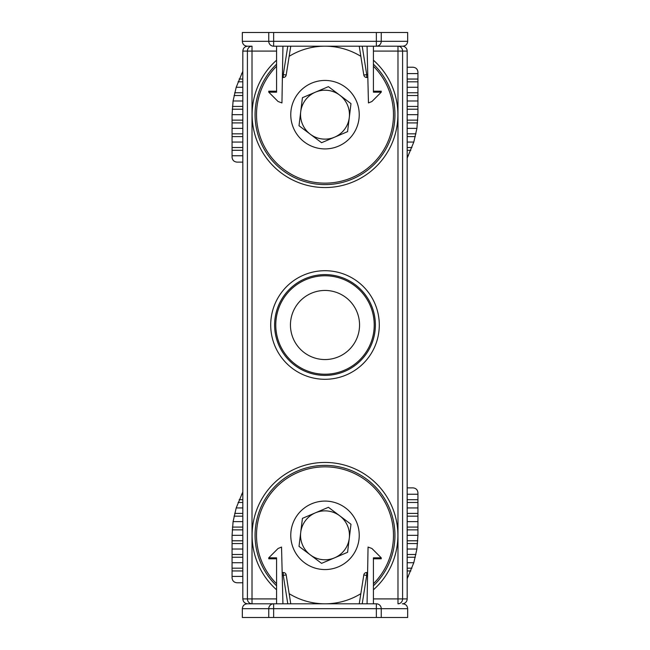 <?xml version="1.0" encoding="UTF-8"?>
<svg xmlns="http://www.w3.org/2000/svg" width="650" height="650" viewBox="0 0 650 650"><rect width="100%" height="100%" fill="white"/><g stroke="black" fill="none" stroke-linecap="round" stroke-linejoin="round"><path stroke-width="0.97" d="M325 379.291A54.291 54.291 0 0 1 270.709 325A54.291 54.291 0 0 1 325 270.709A54.291 54.291 0 0 1 379.291 325A54.291 54.291 0 0 1 325 379.291M325 465.384A69.948 69.948 0 0 0 276.575 585.796A69.948 69.948 0 0 1 325 465.384A69.948 69.948 0 0 1 373.425 585.796A69.948 69.948 0 0 0 325 465.384M402.285 46.199A4.891 4.891 0 0 1 407.176 51.09L402.594 51.09A4.891 4.615 -90 0 0 397.979 46.199L397.979 51.09L373.425 51.09M373.425 598.91L397.979 598.91L397.979 603.801A4.891 4.615 -90 0 0 402.594 598.91L407.176 598.91A4.891 4.891 0 0 1 402.285 603.801L402.773 603.801C405.746 604.094 407.371 605.727 407.664 608.692L381.249 608.692L381.249 617.5L268.751 617.5L268.751 608.692L242.336 608.692C242.629 605.727 244.254 604.094 247.227 603.801L376.358 603.801L376.358 608.692L273.642 608.692L273.642 617.5M407.176 598.91L407.176 51.09M276.575 51.09L252.021 51.09L252.021 603.801A4.891 4.615 90 0 1 247.406 598.91L242.824 598.91L242.824 51.09C243.116 48.116 244.749 46.483 247.715 46.199M276.575 598.91L247.406 598.91L247.406 51.09A4.891 4.615 -90 0 1 252.021 46.199L247.227 46.199C244.254 45.906 242.629 44.273 242.336 41.308L268.751 41.308L268.751 32.5L381.249 32.5L381.249 41.308L407.664 41.308C407.371 44.273 405.746 45.906 402.773 46.199L273.642 46.199L273.642 41.308L376.358 41.308L376.358 32.5M325 184.616A69.948 69.948 0 0 0 373.425 64.204A69.948 69.948 0 0 1 325 184.616A69.948 69.948 0 0 1 276.575 64.204A69.948 69.948 0 0 0 325 184.616M336.448 374.067A50.383 50.383 0 0 0 374.067 313.552A50.383 50.383 0 0 0 313.552 275.933A50.383 50.383 0 0 0 275.933 336.448A50.383 50.383 0 0 0 336.448 374.067M276.575 603.801L276.575 557.83L268.751 557.83L278.078 548.494L281.539 547.064L282.937 603.801M373.425 558.805L381.249 558.805L381.249 557.83L373.425 557.83L373.425 603.801M407.664 608.692L407.664 617.5L381.249 617.5M268.751 617.5L242.336 617.5L242.336 608.692M367.063 603.801L368.054 547.064L371.922 548.494L381.249 557.83M273.642 603.801A4.891 4.891 0 0 0 268.751 608.692L273.642 608.692L273.642 603.801A4.891 4.891 0 0 0 268.751 608.692M381.249 608.692A4.891 4.891 0 0 0 376.358 603.801A4.891 4.891 0 0 1 381.249 608.692L376.358 608.692L376.358 617.5M367.559 575.437L366.706 575.437L366.706 572.504L367.616 572.504M359.239 603.801L363.805 574.974A2.933 2.933 0 0 1 366.706 572.504A2.933 2.933 0 0 0 363.805 574.974L366.706 575.437L362.213 603.801M282.384 572.504L283.294 572.504A2.933 2.933 0 0 1 286.195 574.974L290.761 603.801M276.575 558.805L268.751 558.805L268.751 557.83M287.787 603.801L283.294 575.437L283.294 572.504A2.933 2.933 0 0 1 286.195 574.974L282.441 575.437M242.824 582.774L236.957 582.774C234.008 582.457 232.375 580.832 232.066 577.883L232.066 535.324L233.082 521.633L236.194 507.934L242.824 491.92M407.176 487.882L413.043 487.882C415.992 488.191 417.625 489.824 417.934 492.773L417.934 535.324L416.918 549.023L407.176 549.023M417.934 535.324L407.176 535.324M417.934 494.236L407.176 494.236M417.934 507.934L407.176 507.934M417.934 521.633L407.176 521.633M416.918 549.023L413.806 562.721L407.176 562.721M413.806 562.721L407.176 578.736M408.363 576.412L407.176 576.412M242.824 535.324L232.066 535.324M242.824 494.236L241.637 494.236M242.824 507.934L236.194 507.934M242.824 521.633L233.082 521.633M242.824 549.023L232.066 549.023M242.824 562.721L232.066 562.721M242.824 576.412L232.066 576.412M242.824 162.118L236.957 162.118C234.008 161.809 232.375 160.176 232.066 157.227L232.066 114.676L233.082 100.978L236.194 87.279L242.824 71.264M407.176 67.226L413.043 67.226C415.992 67.543 417.625 69.168 417.934 72.118L417.934 114.676L416.918 128.367L407.176 128.367M417.934 114.676L407.176 114.676M417.934 73.588L407.176 73.588M417.934 87.279L407.176 87.279M417.934 100.978L407.176 100.978M416.918 128.367L413.806 142.066L407.176 142.066M413.806 142.066L407.176 158.08M408.363 155.764L407.176 155.764M242.824 114.676L232.066 114.676M242.824 73.588L241.637 73.588M242.824 87.279L236.194 87.279M242.824 100.978L233.082 100.978M242.824 128.367L232.066 128.367M242.824 142.066L232.066 142.066M242.824 155.764L232.066 155.764M315.421 92.17A24.456 24.456 0 0 0 310.302 134.217A24.456 24.456 0 0 0 349.277 117.634A24.456 24.456 0 0 0 315.421 92.17M276.575 66.251A68.478 68.478 0 0 0 316.713 182.65A68.478 68.478 0 0 0 373.425 66.251M360.848 56.322A68.478 68.478 0 0 0 289.152 56.322M320.856 148.663A34.239 34.239 0 0 0 358.987 118.82A34.239 34.239 0 0 0 329.144 80.689A34.239 34.239 0 0 0 291.013 110.532A34.239 34.239 0 0 0 320.856 148.663M299.016 125.734L302.429 97.695L328.421 86.645L350.984 103.618L347.571 131.649L321.579 142.707L299.016 125.734M315.421 512.826A24.456 24.456 0 0 0 310.302 554.872A24.456 24.456 0 0 0 349.277 538.289A24.456 24.456 0 0 0 315.421 512.826M289.152 593.678A68.478 68.478 0 0 0 360.848 593.678M373.425 583.749A68.478 68.478 0 0 0 333.287 467.35A68.478 68.478 0 0 0 276.575 583.749M320.856 569.311A34.239 34.239 0 0 0 358.987 539.467A34.239 34.239 0 0 0 329.144 501.337A34.239 34.239 0 0 0 291.013 531.18A34.239 34.239 0 0 0 320.856 569.311M299.016 546.382L302.429 518.351L328.421 507.293L350.984 524.266L347.571 552.305L321.579 563.355L299.016 546.382M373.425 46.199L373.425 92.17L381.249 92.17L371.922 101.506L368.461 102.936L367.063 46.199M276.575 91.195L268.751 91.195L268.751 92.17L276.575 92.17L276.575 46.199M242.336 41.308L242.336 32.5L268.751 32.5M381.249 32.5L407.664 32.5L407.664 41.308M282.937 46.199L281.946 102.936L278.078 101.506L268.751 92.17M376.358 46.199A4.891 4.891 0 0 0 381.249 41.308L376.358 41.308L376.358 46.199A4.891 4.891 0 0 0 381.249 41.308M268.751 41.308A4.891 4.891 0 0 0 273.642 46.199A4.891 4.891 0 0 1 268.751 41.308L273.642 41.308L273.642 32.5M282.441 74.563L283.294 74.563L283.294 77.496L282.384 77.496M290.761 46.199L286.195 75.026A2.933 2.933 0 0 1 283.294 77.496A2.933 2.933 0 0 0 286.195 75.026L283.294 74.563L287.787 46.199M367.616 77.496L366.706 77.496A2.933 2.933 0 0 1 363.805 75.026L359.239 46.199M373.425 91.195L381.249 91.195L381.249 92.17M362.213 46.199L366.706 74.563L366.706 77.496A2.933 2.933 0 0 1 363.805 75.026L367.559 74.563M276.575 589.794A72.881 72.881 0 0 1 325 462.442A72.881 72.881 0 0 1 373.425 589.794M402.594 51.09L402.594 598.91L397.979 598.91L397.979 51.09L402.594 51.09M252.021 46.199L252.021 51.09L242.824 51.09M373.425 60.206A72.881 72.881 0 0 1 377.528 165.189A72.881 72.881 0 0 1 272.472 165.189A72.881 72.881 0 0 1 276.575 60.206M336.18 372.938A49.221 49.221 0 0 0 372.938 313.82A49.221 49.221 0 0 0 313.82 277.062A49.221 49.221 0 0 0 277.062 336.18A49.221 49.221 0 0 0 336.18 372.938M332.849 358.646A34.547 34.547 0 0 0 358.646 317.151A34.547 34.547 0 0 0 317.151 291.354A34.547 34.547 0 0 0 291.354 332.849A34.547 34.547 0 0 0 332.849 358.646M232.066 540.792L242.824 540.792M234.691 513.403L242.824 513.403M239.168 499.704L242.824 499.704M407.176 540.792L417.771 540.792M407.176 513.403L417.934 513.403M407.176 499.704L417.934 499.704M417.934 529.864L407.176 529.864M417.934 502.474L407.176 502.474M407.176 527.093L417.934 527.093M417.934 516.165L407.176 516.165M407.176 554.483L415.935 554.483M407.176 568.181L411.929 568.181M415.309 557.253L407.176 557.253M410.832 570.952L407.176 570.952M417.568 543.554L407.176 543.554M242.824 529.864L232.229 529.864M242.824 502.474L238.071 502.474M232.432 527.093L242.824 527.093M242.824 516.165L234.065 516.165M232.066 554.483L242.824 554.483M232.066 568.181L242.824 568.181M242.824 557.253L232.066 557.253M242.824 570.952L232.066 570.952M242.824 543.554L232.066 543.554M232.066 120.136L242.824 120.136M234.691 92.747L242.824 92.747M239.168 79.048L242.824 79.048M407.176 120.136L417.771 120.136M407.176 92.747L417.934 92.747M407.176 79.048L417.934 79.048M417.934 109.208L407.176 109.208M417.934 81.819L407.176 81.819M407.176 106.446L417.934 106.446M417.934 95.517L407.176 95.517M407.176 133.835L415.935 133.835M407.176 147.526L411.929 147.526M415.309 136.597L407.176 136.597M410.832 150.296L407.176 150.296M417.568 122.907L407.176 122.907M242.824 109.208L232.229 109.208M242.824 81.819L238.071 81.819M232.432 106.446L242.824 106.446M242.824 95.517L234.065 95.517M232.066 133.835L242.824 133.835M232.066 147.526L242.824 147.526M242.824 136.597L232.066 136.597M242.824 150.296L232.066 150.296M242.824 122.907L232.066 122.907M242.824 598.91C243.116 601.884 244.749 603.517 247.715 603.801"/></g></svg>
